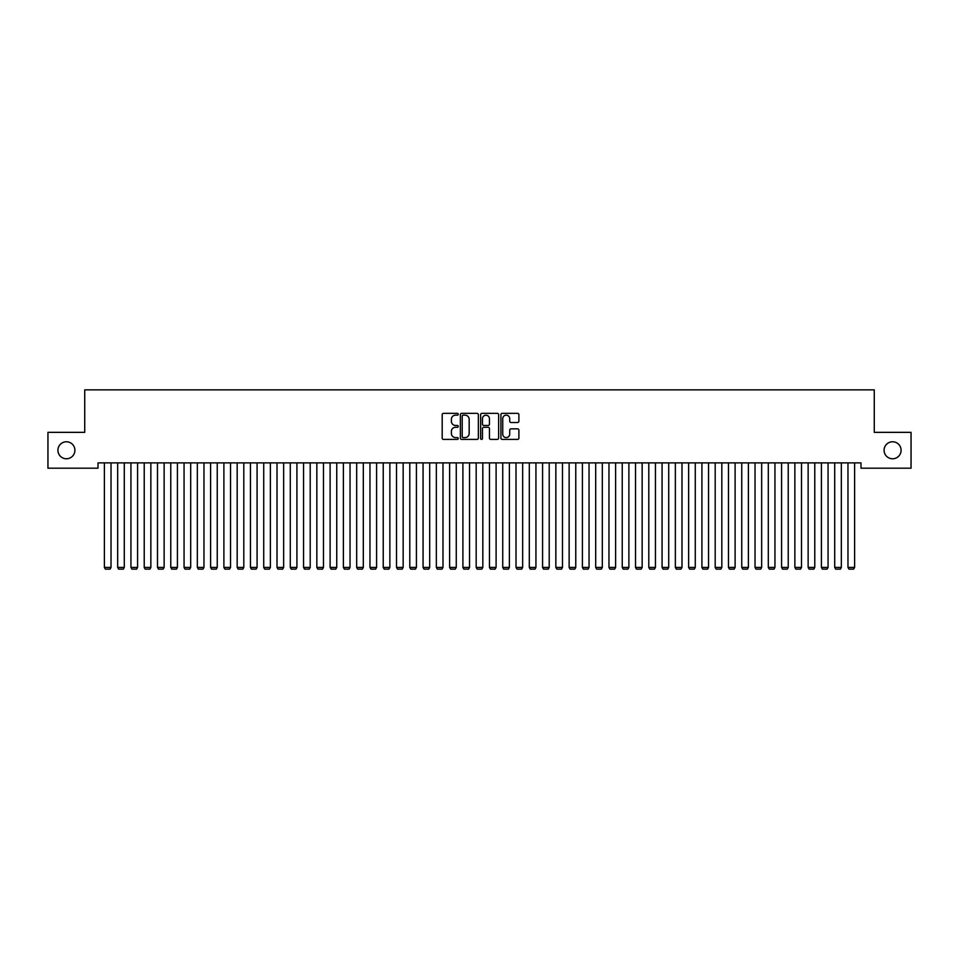 <?xml version="1.0" encoding="UTF-8"?>
<svg xmlns="http://www.w3.org/2000/svg" width="959" height="959" viewBox="0 0 959 959"><rect width="100%" height="100%" fill="white"/><g stroke="black" fill="none" stroke-linecap="round" stroke-linejoin="round"><path stroke-width="1.44" d="M458.258 414.252A0.911 0.911 0 0 0 457.347 413.341L443.49 413.341A1.307 1.307 0 0 0 442.195 414.648L442.195 438.107A1.307 1.307 0 0 0 443.49 439.402L457.347 439.402A0.911 0.911 0 0 0 458.258 438.491A0.911 0.911 0 0 0 457.347 437.58L455.549 437.58A4.172 4.172 0 0 1 451.377 433.408L451.377 431.454A4.172 4.172 0 0 1 455.549 427.282L457.347 427.282A0.911 0.911 0 0 0 458.258 426.371A0.911 0.911 0 0 0 457.347 425.46L455.549 425.46A4.172 4.172 0 0 1 451.377 421.289L451.377 419.335A4.172 4.172 0 0 1 455.549 415.163L457.347 415.163A0.911 0.911 0 0 0 458.258 414.252M884.09 450.274A8.499 8.499 0 0 0 892.589 458.774A8.499 8.499 0 0 0 901.088 450.274A8.499 8.499 0 0 0 892.589 441.775A8.499 8.499 0 0 0 884.09 450.274M57.912 450.274A8.499 8.499 0 0 0 66.411 458.774A8.499 8.499 0 0 0 74.91 450.274A8.499 8.499 0 0 0 66.411 441.775A8.499 8.499 0 0 0 57.912 450.274M517.596 422.523A1.307 1.307 0 0 0 518.891 421.229L518.891 414.648A1.307 1.307 0 0 0 517.596 413.341L502.216 413.341A1.307 1.307 0 0 0 500.91 414.648L500.91 438.107A1.307 1.307 0 0 0 502.216 439.402L517.596 439.402A1.307 1.307 0 0 0 518.891 438.107L518.891 430.147A1.307 1.307 0 0 0 517.596 428.853L511.003 428.853A1.307 1.307 0 0 0 509.708 430.147L509.708 434.091A3.488 3.488 0 0 1 506.22 437.58A3.488 3.488 0 0 1 502.732 434.091L502.732 418.651A3.488 3.488 0 0 1 506.22 415.163A3.488 3.488 0 0 1 509.708 418.651L509.708 421.229A1.307 1.307 0 0 0 511.003 422.523L517.596 422.523M860.99 462.885L98.01 462.885L98.01 468.196L47.95 468.196L47.95 432.353L84.728 432.353L84.728 389.857L874.272 389.857L874.272 432.353L911.05 432.353L911.05 468.196L860.99 468.196L860.99 462.885M478.361 414.648A1.307 1.307 0 0 0 477.055 413.341L461.675 413.341A1.307 1.307 0 0 0 460.368 414.648L460.368 438.107A1.307 1.307 0 0 0 461.675 439.402L477.055 439.402A1.307 1.307 0 0 0 478.361 438.107L478.361 414.648M481.945 413.341L497.325 413.341A1.307 1.307 0 0 1 498.632 414.648L498.632 438.107A1.307 1.307 0 0 1 497.325 439.402L490.744 439.402A1.307 1.307 0 0 1 489.438 438.107L489.438 428.589A1.307 1.307 0 0 0 488.131 427.282L483.768 427.282A1.307 1.307 0 0 0 482.461 428.589L482.461 438.491A0.911 0.911 0 0 1 481.55 439.402A0.911 0.911 0 0 1 480.639 438.491L480.639 414.648A1.307 1.307 0 0 1 481.945 413.341M463.113 415.163A0.911 0.911 0 0 0 462.202 416.074L462.202 436.669A0.911 0.911 0 0 0 463.113 437.58L464.995 437.58A4.172 4.172 0 0 0 469.167 433.408L469.167 419.335A4.172 4.172 0 0 0 464.995 415.163L463.113 415.163M489.438 418.711A3.488 3.488 0 0 0 485.949 415.235A3.488 3.488 0 0 0 482.461 418.711L482.461 424.154A1.307 1.307 0 0 0 483.768 425.46L488.131 425.46A1.307 1.307 0 0 0 489.438 424.154L489.438 418.711M111.028 462.885L111.028 567.416L104.387 567.416L104.387 462.885M111.028 567.416L110.021 569.143L105.382 569.143L104.387 567.416M124.298 462.885L124.298 567.416L117.657 567.416L117.657 462.885M124.298 567.416L123.303 569.143L118.652 569.143L117.657 567.416M137.581 462.885L137.581 567.416L130.939 567.416L130.939 462.885M137.581 567.416L136.586 569.143L131.934 569.143L130.939 567.416M150.863 462.885L150.863 567.416L144.222 567.416L144.222 462.885M150.863 567.416L149.868 569.143L145.217 569.143L144.222 567.416M164.133 462.885L164.133 567.416L157.492 567.416L157.492 462.885M164.133 567.416L163.138 569.143L158.499 569.143L157.492 567.416M177.415 462.885L177.415 567.416L170.774 567.416L170.774 462.885M177.415 567.416L176.42 569.143L171.769 569.143L170.774 567.416M190.697 462.885L190.697 567.416L184.056 567.416L184.056 462.885M190.697 567.416L189.702 569.143L185.051 569.143L184.056 567.416M203.967 462.885L203.967 567.416L197.338 567.416L197.338 462.885M203.967 567.416L202.972 569.143L198.333 569.143L197.338 567.416M217.249 462.885L217.249 567.416L210.608 567.416L210.608 462.885M217.249 567.416L216.255 569.143L211.603 569.143L210.608 567.416M230.532 462.885L230.532 567.416L223.891 567.416L223.891 462.885M230.532 567.416L229.537 569.143L224.885 569.143L223.891 567.416M243.802 462.885L243.802 567.416L237.173 567.416L237.173 462.885M243.802 567.416L242.807 569.143L238.168 569.143L237.173 567.416M257.084 462.885L257.084 567.416L250.443 567.416L250.443 462.885M257.084 567.416L256.089 569.143L251.438 569.143L250.443 567.416M270.366 462.885L270.366 567.416L263.725 567.416L263.725 462.885M270.366 567.416L269.371 569.143L264.72 569.143L263.725 567.416M283.648 462.885L283.648 567.416L277.007 567.416L277.007 462.885M283.648 567.416L282.641 569.143L278.002 569.143L277.007 567.416M296.918 462.885L296.918 567.416L290.277 567.416L290.277 462.885M296.918 567.416L295.923 569.143L291.272 569.143L290.277 567.416M310.201 462.885L310.201 567.416L303.559 567.416L303.559 462.885M310.201 567.416L309.206 569.143L304.554 569.143L303.559 567.416M323.483 462.885L323.483 567.416L316.842 567.416L316.842 462.885M323.483 567.416L322.488 569.143L317.837 569.143L316.842 567.416M336.753 462.885L336.753 567.416L330.112 567.416L330.112 462.885M336.753 567.416L335.758 569.143L331.119 569.143L330.112 567.416M350.035 462.885L350.035 567.416L343.394 567.416L343.394 462.885M350.035 567.416L349.04 569.143L344.389 569.143L343.394 567.416M363.317 462.885L363.317 567.416L356.676 567.416L356.676 462.885M363.317 567.416L362.322 569.143L357.671 569.143L356.676 567.416M376.587 462.885L376.587 567.416L369.958 567.416L369.958 462.885M376.587 567.416L375.592 569.143L370.953 569.143L369.958 567.416M389.869 462.885L389.869 567.416L383.228 567.416L383.228 462.885M389.869 567.416L388.874 569.143L384.223 569.143L383.228 567.416M403.152 462.885L403.152 567.416L396.511 567.416L396.511 462.885M403.152 567.416L402.157 569.143L397.506 569.143L396.511 567.416M416.422 462.885L416.422 567.416L409.793 567.416L409.793 462.885M416.422 567.416L415.427 569.143L410.788 569.143L409.793 567.416M429.704 462.885L429.704 567.416L423.063 567.416L423.063 462.885M429.704 567.416L428.709 569.143L424.058 569.143L423.063 567.416M442.986 462.885L442.986 567.416L436.345 567.416L436.345 462.885M442.986 567.416L441.991 569.143L437.34 569.143L436.345 567.416M456.268 462.885L456.268 567.416L449.627 567.416L449.627 462.885M456.268 567.416L455.261 569.143L450.622 569.143L449.627 567.416M469.538 462.885L469.538 567.416L462.897 567.416L462.897 462.885M469.538 567.416L468.543 569.143L463.892 569.143L462.897 567.416M482.821 462.885L482.821 567.416L476.179 567.416L476.179 462.885M482.821 567.416L481.826 569.143L477.174 569.143L476.179 567.416M496.103 462.885L496.103 567.416L489.462 567.416L489.462 462.885M496.103 567.416L495.108 569.143L490.457 569.143L489.462 567.416M509.373 462.885L509.373 567.416L502.732 567.416L502.732 462.885M509.373 567.416L508.378 569.143L503.739 569.143L502.732 567.416M522.655 462.885L522.655 567.416L516.014 567.416L516.014 462.885M522.655 567.416L521.66 569.143L517.009 569.143L516.014 567.416M535.937 462.885L535.937 567.416L529.296 567.416L529.296 462.885M535.937 567.416L534.942 569.143L530.291 569.143L529.296 567.416M549.207 462.885L549.207 567.416L542.578 567.416L542.578 462.885M549.207 567.416L548.212 569.143L543.573 569.143L542.578 567.416M562.489 462.885L562.489 567.416L555.848 567.416L555.848 462.885M562.489 567.416L561.495 569.143L556.843 569.143L555.848 567.416M575.772 462.885L575.772 567.416L569.131 567.416L569.131 462.885M575.772 567.416L574.777 569.143L570.125 569.143L569.131 567.416M589.042 462.885L589.042 567.416L582.413 567.416L582.413 462.885M589.042 567.416L588.047 569.143L583.408 569.143L582.413 567.416M602.324 462.885L602.324 567.416L595.683 567.416L595.683 462.885M602.324 567.416L601.329 569.143L596.678 569.143L595.683 567.416M615.606 462.885L615.606 567.416L608.965 567.416L608.965 462.885M615.606 567.416L614.611 569.143L609.96 569.143L608.965 567.416M628.888 462.885L628.888 567.416L622.247 567.416L622.247 462.885M628.888 567.416L627.881 569.143L623.242 569.143L622.247 567.416M642.158 462.885L642.158 567.416L635.517 567.416L635.517 462.885M642.158 567.416L641.163 569.143L636.512 569.143L635.517 567.416M655.441 462.885L655.441 567.416L648.799 567.416L648.799 462.885M655.441 567.416L654.446 569.143L649.794 569.143L648.799 567.416M668.723 462.885L668.723 567.416L662.082 567.416L662.082 462.885M668.723 567.416L667.728 569.143L663.077 569.143L662.082 567.416M681.993 462.885L681.993 567.416L675.352 567.416L675.352 462.885M681.993 567.416L680.998 569.143L676.359 569.143L675.352 567.416M695.275 462.885L695.275 567.416L688.634 567.416L688.634 462.885M695.275 567.416L694.28 569.143L689.629 569.143L688.634 567.416M708.557 462.885L708.557 567.416L701.916 567.416L701.916 462.885M708.557 567.416L707.562 569.143L702.911 569.143L701.916 567.416M721.827 462.885L721.827 567.416L715.198 567.416L715.198 462.885M721.827 567.416L720.832 569.143L716.193 569.143L715.198 567.416M735.109 462.885L735.109 567.416L728.468 567.416L728.468 462.885M735.109 567.416L734.114 569.143L729.463 569.143L728.468 567.416M748.392 462.885L748.392 567.416L741.751 567.416L741.751 462.885M748.392 567.416L747.397 569.143L742.745 569.143L741.751 567.416M761.662 462.885L761.662 567.416L755.033 567.416L755.033 462.885M761.662 567.416L760.667 569.143L756.028 569.143L755.033 567.416M774.944 462.885L774.944 567.416L768.303 567.416L768.303 462.885M774.944 567.416L773.949 569.143L769.298 569.143L768.303 567.416M788.226 462.885L788.226 567.416L781.585 567.416L781.585 462.885M788.226 567.416L787.231 569.143L782.58 569.143L781.585 567.416M801.508 462.885L801.508 567.416L794.867 567.416L794.867 462.885M801.508 567.416L800.501 569.143L795.862 569.143L794.867 567.416M814.778 462.885L814.778 567.416L808.137 567.416L808.137 462.885M814.778 567.416L813.783 569.143L809.132 569.143L808.137 567.416M828.061 462.885L828.061 567.416L821.419 567.416L821.419 462.885M828.061 567.416L827.066 569.143L822.414 569.143L821.419 567.416M841.343 462.885L841.343 567.416L834.702 567.416L834.702 462.885M841.343 567.416L840.348 569.143L835.697 569.143L834.702 567.416M854.613 462.885L854.613 567.416L847.972 567.416L847.972 462.885M854.613 567.416L853.618 569.143L848.979 569.143L847.972 567.416"/></g></svg>
